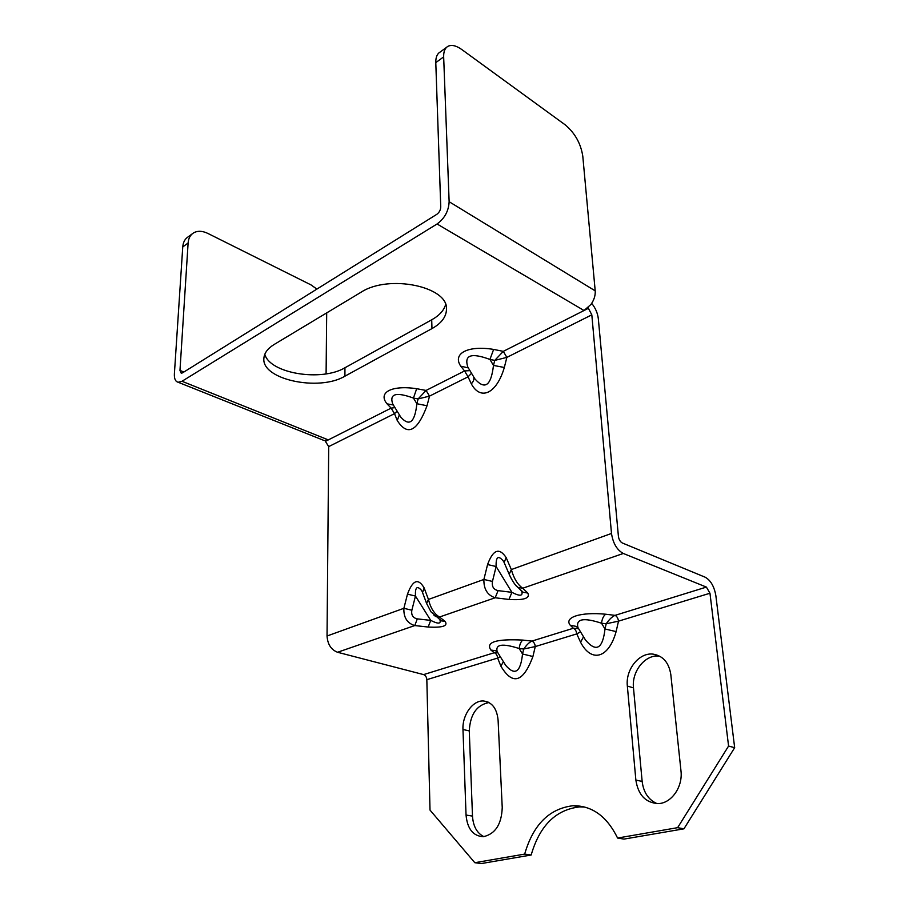 <?xml version="1.0" encoding="UTF-8"?>
<svg xmlns="http://www.w3.org/2000/svg" width="909" height="909" viewBox="0 0 909 909"><rect width="100%" height="100%" fill="white"/><g stroke="black" fill="none" stroke-linecap="round" stroke-linejoin="round"><path stroke-width="1.36" d="M591.691 303.356C595.44 308.003 597.645 313.105 598.315 318.661L618.415 536.344C618.915 539.594 620.222 541.809 622.335 542.991L705.202 577.215C710.679 580.317 714.224 586.441 715.849 595.588L734.665 747.687L728.575 746.062L709.963 593.236L706.395 587.089L623.313 553.467C616.938 549.968 613.007 543.298 611.496 533.458L511.335 569.557C513.824 578.419 517.619 584.646 522.732 588.237L518.107 587.475M623.313 553.467L522.732 588.237L527.754 593.032L523.175 592.259L520.925 590.146M580.521 631.823L576.772 633.903C576.374 631.028 575.238 629.153 573.352 628.255L531.924 641.084C533.81 641.936 534.935 643.754 535.276 646.56L523.709 649.026C526.652 644.845 529.39 642.197 531.924 641.084L522.811 640.084C496.178 638.754 485.531 642.084 490.883 650.049L495.485 650.685L497.53 652.287M706.395 587.089L615.052 615.359C616.916 616.291 618.075 618.222 618.506 621.154L606.201 623.779C609.235 619.404 612.177 616.597 615.052 615.359L605.701 614.223C580.635 611.768 563.66 617.302 570.284 625.278L576.226 626.392L578.226 628.028M527.754 593.032C530.402 598.236 524.129 600.372 508.96 599.451L511.915 592.338L496.121 566.512C495.791 556.899 498.143 555.013 503.177 560.864L504.086 562.341M508.96 599.451L495.166 597.77C487.417 595.202 483.656 589.1 483.895 579.453L428.446 599.44C430.525 607.916 434.184 613.78 439.456 617.029L445.012 621.29C448.376 625.915 442.763 627.835 428.162 627.04L430.73 620.381L417.311 618.881C412.902 617.915 411.084 615.029 411.857 610.223L415.458 596.054C415.061 587.316 417.026 585.373 421.356 590.202L422.083 591.35M428.162 627.04L414.765 625.562L337.546 652.264L423.617 674.603L494.314 652.719L497.825 652.73M495.496 650.685L497.303 651.855M522.811 640.084C520.925 641.538 519.721 644.356 519.175 648.537C502.609 643.197 495.269 644.22 497.155 651.605L498.052 653.071M500.234 656.571L497.632 658.059L500.859 666.104C512.574 685.704 523.254 682.5 532.913 656.514L522.527 653.98L523.709 649.026L519.175 648.537L522.527 653.98C520.584 672.251 514.971 676.057 505.688 665.365L504.143 662.877M532.913 656.514L535.276 646.56L576.772 633.903L580.567 642.243C591.418 663.059 608.689 658.434 616.109 631.607L604.996 628.983L606.201 623.779L601.542 623.233C583.658 617.359 575.783 618.79 577.919 627.517L578.885 629.108M734.665 747.687L683.932 828.826L677.625 827.667L728.575 746.062M677.625 827.667L617.586 838.041C607.007 816.452 592.225 805.681 573.227 805.704C549.388 808.487 533.197 824.611 524.675 854.096L474.816 862.709L430.014 810.089L426.832 679.671C426.582 677.046 425.514 675.353 423.617 674.603M680.966 770.787C683.034 786.921 671.319 803.556 658.048 803.59C645.538 802.738 638.152 794.898 635.868 780.07L627.346 686.068C625.403 669.479 639.243 652.185 653.185 654.139C663.047 655.832 668.922 662.65 670.819 674.592L680.966 770.787M483.906 836.666C476.986 833.201 473.18 826.338 472.487 816.1L469.271 730.916L462.976 729.495L466.044 815.043C467.34 828.826 473.089 836.053 483.27 836.723C495.257 834.064 501.586 824.349 502.234 807.59L498.098 720.212C496.928 708.577 492.099 702.168 483.622 700.998L488.224 702.157M462.976 729.495C462.158 714.985 472.885 700.044 483.622 700.998M500.859 666.104L503.438 661.741M426.832 679.671L497.632 658.059C497.314 655.309 496.212 653.537 494.314 652.719L490.883 650.049M524.675 854.096L531.174 855.005L481.361 863.55L474.816 862.709M617.586 838.041L623.983 839.098L683.932 828.826M584.862 807.067L579.624 806.897C555.797 809.635 539.651 825.679 531.174 855.005M605.701 614.223C603.485 615.825 602.099 618.824 601.542 623.233L604.996 628.983C602.712 648.958 596.19 652.628 585.453 639.97L583.805 637.254M580.567 642.243L583.533 636.811M570.284 625.278L573.352 628.255L578.601 628.71L576.249 626.392L577.919 627.517L583.873 637.368M469.271 730.916C470.192 714.36 476.771 704.895 488.997 702.543M656.946 803.59C648.435 799.761 643.504 792.364 642.152 781.433L635.868 780.07M653.185 654.139L659.241 656.128C645.322 654.162 631.516 671.353 633.482 687.874L642.152 781.433M337.546 652.264C331.126 649.765 327.626 644.345 327.035 636.005L328.706 446.614L394.517 413.652L391.131 408.118L394.961 407.63M417.311 618.881L414.765 625.562C407.152 623.233 403.516 617.472 403.88 608.303L327.035 636.005M411.857 610.223L403.88 608.303L407.482 594.145L415.458 596.054L430.73 620.381C438.138 624.165 441.206 623.983 439.922 619.847L439.74 619.54M397.119 411.163L394.517 413.652L397.244 420.503C407.425 436.479 417.356 431.559 427.025 405.755L416.879 403.721L418.117 398.926L426.071 390.438L429.514 396.119L418.117 398.926L413.447 398.085C396.131 391.756 389.234 393.722 392.722 403.982L393.824 405.766M471.544 373.281L468.067 376.815L471.305 383.837C480.656 401.096 496.678 393.665 504.325 367.486L493.473 365.418L494.746 360.396L503.302 351.363L506.858 357.385L494.746 360.396L489.928 359.441C471.248 352.487 463.885 355.044 467.851 367.111L469.01 369.054M588.078 307.662L591.816 314.832L611.496 533.458M521.255 590.452L521.675 591.168C523.243 596.111 519.993 596.497 511.915 592.338L498.098 590.623C493.553 589.566 491.678 586.51 492.462 581.442L483.895 579.453L487.565 564.557C493.087 549.525 499.291 547.229 506.199 557.672L504.097 562.41M407.482 594.145C412.731 579.908 418.299 577.851 424.173 587.975L422.56 592.52M397.244 420.503L399.369 414.822M322.831 440.013L324.308 440.592L328.308 439.899L325.411 441.365L328.706 446.614M325.422 440.695L325.411 441.365M588.146 308.435L584.033 310.514L590.907 304.492C594.066 300.027 595.497 295.482 595.202 290.857L582.783 156.132C580.771 143.44 574.92 133.021 565.239 124.874L461.783 49.529C456.238 45.586 451.625 44.518 447.955 46.314C444.956 48.052 443.524 51.574 443.66 56.892L449.137 201.718C448.682 210.979 444.66 218.399 437.07 223.978L181.993 381.28L178.164 382.257C175.437 381.564 174.176 378.792 174.38 373.94L182.754 246.918C183.141 242.192 184.982 238.794 188.299 236.749L192.06 233.988M471.305 383.837C473.544 381.485 474.328 379.155 473.657 376.86L474.85 378.826C484.895 390.279 491.099 385.814 493.473 365.418L489.928 359.441L493.632 349.42C467.862 345.136 452.148 353.544 460.761 366.202L468.033 367.804M473.487 376.542L468.669 368.486M427.025 405.755L429.514 396.119L468.067 376.815L464.567 370.952L469.953 370.622M460.761 366.202L464.567 370.952L426.071 390.438L416.674 388.711C391.711 384.905 377.587 392.461 387.029 403.846L393.086 404.948M445.603 304.651C443.853 310.537 439.229 315.593 431.707 319.809L344.943 367.759L344.92 376.178L431.968 328.592C441.319 323.365 446.149 317.048 446.455 309.662L446.421 308.515M344.92 376.178C319.014 391.813 260.872 379.485 263.917 357.998C264.383 352.908 267.803 348.397 274.188 344.454L360.953 292.3C388.859 273.836 449.171 286.778 446.455 309.662M399.494 415.015L393.552 405.334M416.674 388.711L413.447 398.085L416.879 403.721C414.845 422.378 409.482 426.855 400.778 417.129L399.585 415.186M316.889 289.085L310.992 284.892L207.9 233.443C202.434 230.818 197.685 230.613 193.651 232.829C190.333 234.874 188.493 238.26 188.118 243.01L182.754 246.918M326.695 312.889L326.092 373.872M183.868 372.02L179.971 370.429L181.221 373.19L182.527 372.86L436.752 214.365C439.263 212.501 440.592 210.036 440.751 206.979L435.786 62.63C435.672 57.324 437.115 53.801 440.126 52.052L446.535 47.359M179.971 370.429L188.118 243.01M344.943 367.759C321.581 381.837 269.984 373.599 264.803 354.283M504.006 562.228L504.325 562.944M504.109 562.444L509.21 574.318C511.051 578.635 515.278 586.021 518.096 587.464L521.539 590.952M487.565 564.557L496.121 566.512L492.462 581.442M445.012 621.29L441.467 620.904L439.922 619.847M441.444 620.847L439.32 619.222M506.199 557.672L511.335 569.557L509.199 574.283M518.096 587.464L516.096 585.691M498.098 590.623L495.166 597.77L439.456 617.029L435.877 616.597L433.911 615.166M616.109 631.607L618.506 621.154L709.963 593.236M472.487 816.1L466.044 815.043M633.482 687.874L627.346 686.068M504.325 367.486L506.858 357.385L591.816 314.832M424.173 587.975L428.446 599.44L426.628 603.496M181.993 381.28L328.308 439.899L391.131 408.118L387.029 403.846M493.632 349.42L503.302 351.363L584.033 310.514L437.07 223.978M435.786 62.63L443.66 56.892M449.137 201.718L595.202 290.857M431.707 319.809L431.968 328.592M422.117 591.407L426.81 603.974M504.211 662.991L497.155 651.605L495.485 650.685M579.624 806.897L573.227 805.704M393.12 404.971L393.677 405.562M324.308 440.592L178.164 382.257M468.067 367.85L468.942 368.94M426.639 603.519L431.071 611.939L441.467 620.847"/></g></svg>
